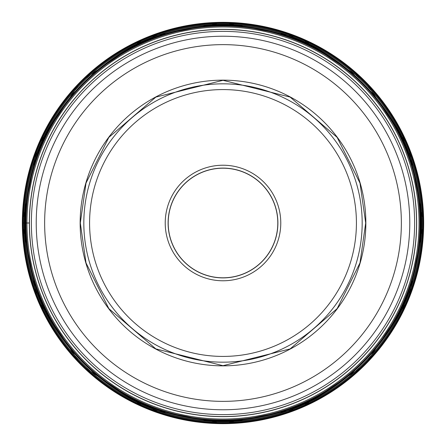 <?xml version="1.0" encoding="UTF-8"?>
<svg xmlns="http://www.w3.org/2000/svg" width="446" height="446" viewBox="0 0 446 446"><rect width="100%" height="100%" fill="white"/><g stroke="black" fill="none" stroke-linecap="round" stroke-linejoin="round"><path stroke-width="0.67" d="M22.328 223A200.672 200.672 0 0 1 223 22.328A200.672 200.672 0 0 1 423.672 223A200.672 200.672 0 0 1 223 423.672A200.672 200.672 0 0 1 22.328 223L25.416 223A197.584 197.584 0 0 1 223 25.416A197.584 197.584 0 0 1 420.584 223A197.578 197.578 0 0 0 223 25.422A197.578 197.578 0 0 0 25.422 223A197.578 197.578 0 0 0 223 420.578A197.578 197.578 0 0 0 420.578 223A197.584 197.584 0 0 1 223 420.584A197.584 197.584 0 0 1 25.416 223L29.447 223M223 168.203A54.797 54.797 0 0 1 277.797 223A54.797 54.797 0 0 1 223 277.797A54.797 54.797 0 0 1 168.203 223A54.797 54.797 0 0 1 223 168.203M223 168.103A54.897 54.897 0 0 1 277.897 223A54.897 54.897 0 0 1 223 277.897A54.897 54.897 0 0 1 168.103 223A54.897 54.897 0 0 1 223 168.103M223 280.774A57.774 57.774 0 0 1 165.226 223A57.774 57.774 0 0 1 223 165.226A57.774 57.774 0 0 1 280.774 223A57.774 57.774 0 0 1 223 280.774M223 83.826A139.174 139.174 0 0 0 83.826 223.022A139.174 139.174 0 0 0 223.045 362.174A139.174 139.174 0 0 0 362.174 222.978A139.174 139.174 0 0 0 223 83.826M223 29.447A193.553 193.553 0 0 0 29.447 223.022A193.553 193.553 0 0 0 223.045 416.553A193.553 193.553 0 0 0 416.553 222.978A193.553 193.553 0 0 0 223 29.447M365.692 223L359.983 183.05L337.154 137.385L290.145 97.1L223 80.308L155.855 97.1L108.846 137.385L86.017 183.05L80.308 223L86.017 262.95L108.846 308.615L155.855 348.9L223 365.692L290.145 348.9L337.154 308.615L359.983 262.95L365.692 223M423.198 223A200.198 200.198 0 0 0 223 22.802A200.198 200.198 0 0 0 22.802 223A200.198 200.198 0 0 0 223 423.198A200.198 200.198 0 0 0 423.198 223M23.409 223A199.591 199.591 0 0 1 223 23.409A199.591 199.591 0 0 1 422.591 223A199.591 199.591 0 0 1 223 422.591A199.591 199.591 0 0 1 23.409 223M24.195 223A198.805 198.805 0 0 1 223 24.195A198.805 198.805 0 0 1 421.805 223A198.805 198.805 0 0 1 223 421.805A198.805 198.805 0 0 1 24.195 223M24.842 223C22.133 117.114 117.114 22.133 223 24.842C328.886 22.133 423.867 117.114 421.158 223C423.867 328.886 328.886 423.867 223 421.158C117.114 423.867 22.133 328.886 24.842 223M25.255 223A197.745 197.745 0 0 1 223 25.255A197.745 197.745 0 0 1 420.745 223A197.745 197.745 0 0 1 223 420.745A197.745 197.745 0 0 1 25.255 223M420.55 223A197.55 197.55 0 0 0 223 25.45A197.55 197.55 0 0 0 25.45 223A197.55 197.55 0 0 0 223 420.55A197.55 197.55 0 0 0 420.55 223M26.013 223A196.987 196.987 0 0 1 223 26.013A196.987 196.987 0 0 1 419.987 223A196.987 196.987 0 0 1 223 419.987A196.987 196.987 0 0 1 26.013 223M26.961 223A196.039 196.039 0 0 1 223 26.961A196.039 196.039 0 0 1 419.039 223A196.039 196.039 0 0 1 223 419.039A196.039 196.039 0 0 1 26.961 223M29.341 223A193.659 193.659 0 0 1 223 29.341A193.659 193.659 0 0 1 416.659 223A193.659 193.659 0 0 1 223 416.659A193.659 193.659 0 0 1 29.341 223M223 277.869A54.869 54.869 0 0 0 277.869 223A54.869 54.869 0 0 0 223 168.131A54.869 54.869 0 0 0 168.131 223A54.869 54.869 0 0 0 223 277.869M222.955 89.579A133.421 133.421 0 0 0 89.579 223.022A133.421 133.421 0 0 0 223.045 356.421A133.421 133.421 0 0 0 356.421 222.978A133.421 133.421 0 0 0 222.955 89.579M222.961 365.854A142.854 142.854 0 0 0 365.854 223.017A142.854 142.854 0 0 0 223 80.146A142.854 142.854 0 0 0 80.146 222.983A142.854 142.854 0 0 0 222.961 365.854M223.045 401.361A178.361 178.361 0 0 1 44.639 223.022A178.361 178.361 0 0 1 223 44.639A178.361 178.361 0 0 1 401.361 222.978A178.361 178.361 0 0 1 223.045 401.361M223 36.226A186.774 186.774 0 0 0 36.226 223.022A186.774 186.774 0 0 0 223.045 409.774A186.774 186.774 0 0 0 409.774 222.978A186.774 186.774 0 0 0 223 36.226M223.045 414.624A191.624 191.624 0 0 1 31.376 223.022A191.624 191.624 0 0 1 223 31.376A191.624 191.624 0 0 1 414.624 222.978A191.624 191.624 0 0 1 223.045 414.624M423.7 223L408.425 146.199L364.917 81.083L299.807 37.581L223.006 22.3L146.199 37.576L81.088 81.077L37.581 146.193L22.3 223L37.581 299.807L81.088 364.923L146.199 408.425L223.006 423.7L299.807 408.419L364.917 364.917L408.425 299.801L423.7 223"/></g></svg>
